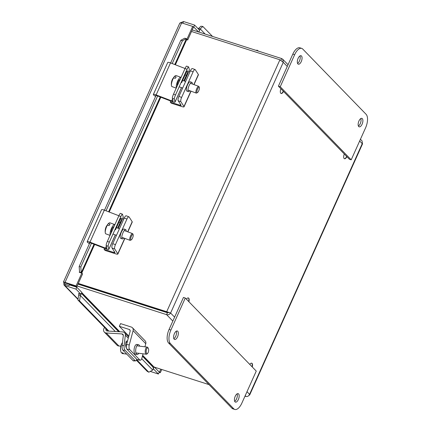 <?xml version="1.0" encoding="UTF-8"?>
<svg xmlns="http://www.w3.org/2000/svg" width="431" height="431" viewBox="0 0 431 431"><rect width="100%" height="100%" fill="white"/><g stroke="black" fill="none" stroke-linecap="round" stroke-linejoin="round"><path stroke-width="0.65" d="M252.022 366.738A3.593 1.654 107.8 0 0 251.796 363.306A3.593 1.654 107.8 0 0 251.585 363.144M188.659 301.484A3.593 1.654 107.8 0 0 188.433 298.053A3.593 1.654 107.8 0 0 188.223 297.896M344.353 158.694A3.593 1.654 107.8 0 0 346.637 156.421M280.99 93.441A3.593 1.654 107.8 0 0 283.269 91.167M109.334 242.174L107.362 241.371A3.593 0.587 112.2 0 0 106.414 243.908A3.593 0.587 112.2 0 0 106.161 245.503L108.133 246.3A3.593 0.587 -67.8 0 1 108.386 244.706A3.593 0.587 -67.8 0 1 109.334 242.174L120.842 216.561A3.593 0.587 -67.8 0 1 121.93 214.573A3.593 0.587 -67.8 0 1 122.431 214.169A3.593 0.587 -67.8 0 1 122.517 214.293L123.255 217.159A3.62 0.765 -155.8 0 1 123.25 217.299L118.288 228.338M122.431 214.169L120.464 213.367A3.593 0.587 112.2 0 0 119.958 213.771A3.593 0.587 112.2 0 0 118.87 215.764L120.842 216.561M107.362 241.371L118.87 215.764M89.4 243.741L87.913 242.648A3.62 0.765 24.2 0 1 87.181 241.732A3.62 0.765 24.2 0 1 89.955 242.163L105.487 248.143A1.81 0.383 -155.8 0 0 106.877 248.358A1.81 0.383 -155.8 0 0 106.877 248.288L106.161 245.503M115.492 229.831L119.624 220.634A3.82 0.62 -67.8 0 1 121.321 218.086A3.82 0.62 -67.8 0 1 120.13 222.611L117.663 228.107M118.881 215.748L104.34 210.156A3.62 0.765 -155.8 0 0 101.565 209.719L87.181 241.732M108.133 246.3L108.871 249.172A3.62 0.765 24.2 0 1 108.86 249.307A3.62 0.765 24.2 0 1 106.085 248.876L90.812 242.998A1.81 0.383 -155.8 0 0 89.422 242.782A1.81 0.383 -155.8 0 0 89.67 243.143M114.872 224.664A5.883 1.783 110.2 0 0 114.721 224.583L109.91 222.805A5.883 1.783 110.2 0 0 108.833 223.204A5.883 1.783 110.2 0 0 108.402 223.646L110.034 224.244A5.883 1.783 110.2 0 0 109.07 225.639L107.438 225.036A5.883 1.783 110.2 0 0 105.239 232.12A5.883 1.783 110.2 0 0 105.277 232.842A5.883 1.783 110.2 0 0 105.837 233.844L110.05 235.396M114.721 224.583A5.883 1.783 110.2 0 0 111.823 227.611A5.883 1.783 110.2 0 0 110.05 233.898A5.883 1.783 110.2 0 0 110.196 235.062M113.94 226.733L113.929 226.733A3.593 1.088 110.2 0 0 112.157 228.581A3.593 1.088 110.2 0 0 111.079 232.417A3.593 1.088 110.2 0 0 111.128 232.993M133.152 234.744L132.813 233.893A3.593 1.088 110.2 0 0 132.549 233.597A3.593 1.088 110.2 0 0 130.776 235.45A3.593 1.088 110.2 0 0 129.699 239.286A3.593 1.088 110.2 0 0 130.065 240.336A3.593 1.088 110.2 0 0 130.453 240.282L131.266 239.851A2.872 0.873 -69.8 0 1 130.663 239.06A2.872 0.873 -69.8 0 1 131.73 235.612A2.872 0.873 -69.8 0 1 133.152 234.744A2.872 0.873 -69.8 0 1 133.238 235.348A2.872 0.873 -69.8 0 1 132.565 238.009A2.872 0.873 -69.8 0 1 131.266 239.851M107.438 225.036A10.694 6.616 -145.2 0 0 106.376 226.34A10.748 10.748 0 0 0 105.277 232.842M107.2 225.241A10.694 6.616 34.8 0 1 107.939 224.088A10.694 6.616 34.8 0 1 108.402 223.646M123.702 237.987A4.94 1.498 -69.8 0 1 122.269 238.898L120.653 238.305A4.94 1.498 -69.8 0 1 120.378 238.074A4.94 1.498 -69.8 0 1 121.154 232.632A4.94 1.498 -69.8 0 1 124.069 229.033L125.685 229.626A4.94 1.498 -69.8 0 1 125.96 229.858A4.94 1.498 -69.8 0 1 126.186 231.253M122.269 238.898A4.94 1.498 -69.8 0 1 122 238.666A4.94 1.498 -69.8 0 1 122.77 233.23A4.94 1.498 -69.8 0 1 125.685 229.626M115.433 244.657L112.739 243.666A3.593 1.088 110.2 0 0 111.931 246.252A3.593 1.088 110.2 0 0 112.022 247.981L114.905 252.447A1.81 0.383 24.2 0 1 114.937 252.593A1.81 0.383 24.2 0 1 113.924 252.507L104.065 249.35L105.126 250.449L115.847 253.881A3.62 0.765 -155.8 0 0 117.868 254.048A3.62 0.765 -155.8 0 0 117.803 253.757L114.716 248.978A3.593 1.088 -69.8 0 1 114.63 247.249A3.593 1.088 -69.8 0 1 115.433 244.657L126.946 219.05A3.593 1.088 -69.8 0 1 128.174 217.111A3.593 1.088 -69.8 0 1 128.907 216.798A3.593 1.088 -69.8 0 1 129.101 216.965L132.188 221.744A3.62 0.765 -155.8 0 1 132.258 222.035L127.84 231.862M128.907 216.798L126.213 215.802A3.593 1.088 110.2 0 0 125.475 216.12A3.593 1.088 110.2 0 0 124.247 218.054L126.946 219.05M112.739 243.666L124.247 218.054M123.799 219.056L122.63 218.679M104.065 249.35L104.544 248.283M175.509 94.928L173.537 94.125A3.593 0.587 112.2 0 0 172.594 96.657A3.593 0.587 112.2 0 0 172.341 98.252L174.307 99.055A3.593 0.587 -67.8 0 1 174.56 97.46A3.593 0.587 -67.8 0 1 175.509 94.928L187.016 69.316A3.593 0.587 -67.8 0 1 188.105 67.328A3.593 0.587 -67.8 0 1 188.611 66.918A3.593 0.587 -67.8 0 1 188.692 67.047L189.43 69.914A3.62 0.765 -155.8 0 1 189.424 70.054L184.463 81.093M188.611 66.918L186.639 66.121A3.593 0.587 112.2 0 0 186.133 66.525A3.593 0.587 112.2 0 0 185.05 68.518L187.016 69.316M173.537 94.125L185.05 68.518M155.575 96.496L154.088 95.402A3.62 0.765 24.2 0 1 153.355 94.486A3.62 0.765 24.2 0 1 156.13 94.917L171.662 100.892A1.81 0.383 -155.8 0 0 173.052 101.113A1.81 0.383 -155.8 0 0 173.052 101.043L172.341 98.252M181.666 82.58L185.799 73.389A3.82 0.62 -67.8 0 1 187.496 70.84A3.82 0.62 -67.8 0 1 186.311 75.366L183.838 80.861M185.055 68.502L170.514 62.904A3.62 0.765 -155.8 0 0 167.745 62.473L153.355 94.486M174.307 99.055L175.045 101.926A3.62 0.765 24.2 0 1 175.04 102.061A3.62 0.765 24.2 0 1 172.265 101.63L156.986 95.752A1.81 0.383 -155.8 0 0 155.596 95.531A1.81 0.383 -155.8 0 0 155.844 95.897M181.047 77.418A5.883 1.783 110.2 0 0 180.901 77.332L176.085 75.56A5.883 1.783 110.2 0 0 175.008 75.958A5.883 1.783 110.2 0 0 174.577 76.4L176.209 76.998A5.883 1.783 110.2 0 0 175.245 78.388L173.612 77.79A5.883 1.783 110.2 0 0 171.414 84.875A5.883 1.783 110.2 0 0 171.457 85.597A5.883 1.783 110.2 0 0 172.012 86.599L176.225 88.15M180.901 77.332A5.883 1.783 110.2 0 0 177.998 80.365A5.883 1.783 110.2 0 0 176.231 86.653A5.883 1.783 110.2 0 0 176.376 87.816M180.104 79.482L180.115 79.487A3.593 1.088 110.2 0 0 178.332 81.335A3.593 1.088 110.2 0 0 177.254 85.171A3.593 1.088 110.2 0 0 177.303 85.742M199.327 87.498L198.987 86.647A3.593 1.088 110.2 0 0 198.723 86.351A3.593 1.088 110.2 0 0 196.951 88.199A3.593 1.088 110.2 0 0 195.873 92.04A3.593 1.088 110.2 0 0 196.24 93.091A3.593 1.088 110.2 0 0 196.633 93.031L197.441 92.606A2.872 0.873 -69.8 0 1 196.838 91.808A2.872 0.873 -69.8 0 1 197.904 88.366A2.872 0.873 -69.8 0 1 199.327 87.498A2.872 0.873 -69.8 0 1 199.413 88.102A2.872 0.873 -69.8 0 1 198.739 90.763A2.872 0.873 -69.8 0 1 197.441 92.606M173.612 77.79A10.694 6.616 -145.2 0 0 172.551 79.088A10.748 10.748 0 0 0 171.457 85.597M173.375 77.995A10.694 6.616 34.8 0 1 174.113 76.837A10.694 6.616 34.8 0 1 174.577 76.4M189.877 90.742A4.94 1.498 -69.8 0 1 188.444 91.652L186.828 91.054A4.94 1.498 -69.8 0 1 186.558 90.822A4.94 1.498 -69.8 0 1 187.329 85.386A4.94 1.498 -69.8 0 1 190.243 81.782L191.865 82.38A4.94 1.498 -69.8 0 1 192.134 82.612A4.94 1.498 -69.8 0 1 192.361 84.002M188.444 91.652A4.94 1.498 -69.8 0 1 188.175 91.42A4.94 1.498 -69.8 0 1 188.945 85.984A4.94 1.498 -69.8 0 1 191.865 82.38M181.613 97.411L178.913 96.415A3.593 1.088 110.2 0 0 178.105 99.006A3.593 1.088 110.2 0 0 178.197 100.735L181.079 105.202A1.81 0.383 24.2 0 1 181.112 105.347A1.81 0.383 24.2 0 1 180.099 105.261L170.24 102.104L171.306 103.203L182.022 106.629A3.62 0.765 -155.8 0 0 184.042 106.802A3.62 0.765 -155.8 0 0 183.978 106.511L180.891 101.727A3.593 1.088 -69.8 0 1 180.804 100.003A3.593 1.088 -69.8 0 1 181.613 97.411L193.12 71.805A3.593 1.088 -69.8 0 1 194.349 69.865A3.593 1.088 -69.8 0 1 195.081 69.553A3.593 1.088 -69.8 0 1 195.281 69.72L198.362 74.498A3.62 0.765 -155.8 0 1 198.432 74.789L194.015 84.616M195.081 69.553L192.388 68.556A3.593 1.088 110.2 0 0 191.65 68.874A3.593 1.088 110.2 0 0 190.421 70.808L193.12 71.805M178.913 96.415L190.421 70.808M189.974 71.805L188.805 71.433M170.24 102.104L170.719 101.037M257.679 50.519A3.593 1.81 128.6 0 0 257.593 50.443A3.593 1.81 128.6 0 0 256.127 50.384M135.118 360.623L133.114 360.682A3.593 1.325 88.4 0 0 133.615 360.925L135.62 360.871A3.593 1.325 -91.6 0 1 135.118 360.623L124.979 350.187A3.593 1.325 -91.6 0 1 124.198 348.28A3.593 1.325 -91.6 0 1 124.112 345.538L122.113 345.592A3.593 1.325 88.4 0 0 122.199 348.34A3.593 1.325 88.4 0 0 122.975 350.241L124.979 350.187M136.681 359.212A3.593 1.325 -91.6 0 1 136.131 360.569A3.593 1.325 -91.6 0 1 135.62 360.871M133.114 360.682L122.975 350.241M122.113 345.592L123.314 335.56A1.81 1.562 -44.2 0 0 121.978 333.923L106.258 332.98A3.62 3.119 135.8 0 1 104.356 332.134A3.62 3.119 135.8 0 1 104.431 327.754L104.631 327.501M127.01 342.887L126.057 341.902M126.445 348.14A3.82 1.412 -91.6 0 1 125.658 343.863A3.82 1.412 -91.6 0 1 126.94 340.986A3.82 1.412 -91.6 0 1 127.457 341.228M104.356 332.134L117.027 345.183A3.62 3.119 -44.2 0 0 118.929 346.028L120.799 346.141M106.004 328.912A1.81 1.562 -44.2 0 0 107.217 331.008L122.684 331.94A3.62 3.119 135.8 0 1 124.586 332.78A3.62 3.119 135.8 0 1 125.351 335.21L124.112 345.538M122.474 342.575A5.883 2.451 97.1 0 0 121.925 343.351A5.883 2.451 97.1 0 0 121.036 345.587A5.883 2.451 97.1 0 0 120.89 351.68A5.883 2.451 97.1 0 0 121.3 352.682L122.943 352.887A5.883 2.451 97.1 0 0 123.702 353.673L122.059 353.468A10.694 9.223 135.8 0 1 121.854 352.752M126.676 344.148A5.883 2.451 97.1 0 0 125.895 346.19A5.883 2.451 97.1 0 0 125.82 346.481M148.269 348.27L147.833 347.575A3.593 1.498 97.1 0 0 147.203 347.095A3.593 1.498 97.1 0 0 145.495 349.352A3.593 1.498 97.1 0 0 146.319 354.223A3.593 1.498 97.1 0 0 147.052 353.91L147.639 353.339A2.872 1.196 -82.9 0 1 146.368 352.806A2.872 1.196 -82.9 0 1 146.395 349.692A2.872 1.196 -82.9 0 1 148.269 348.27A2.872 1.196 -82.9 0 1 148.426 351.782A2.872 1.196 -82.9 0 1 147.639 353.339M122.059 353.468A5.883 2.451 97.1 0 0 122.388 353.565L126.725 354.104M138.771 353.285A4.94 2.058 -82.9 0 1 137.203 354.449L135.571 354.25A4.94 2.058 -82.9 0 1 134.434 347.548A4.94 2.058 -82.9 0 1 136.789 344.444L138.421 344.644A4.94 2.058 -82.9 0 1 139.655 346.158M137.203 354.449A4.94 2.058 -82.9 0 1 136.067 347.752A4.94 2.058 -82.9 0 1 138.421 344.644M143.065 353.819L141.961 357.945A3.593 1.498 -82.9 0 1 140.959 359.907A3.593 1.498 -82.9 0 1 140.253 360.203A3.593 1.498 -82.9 0 1 139.806 359.96L129.666 349.519A3.593 1.498 -82.9 0 1 129.031 347.623A3.593 1.498 -82.9 0 1 129.289 344.892L126.563 344.558A3.593 1.498 97.1 0 0 126.31 347.284A3.593 1.498 97.1 0 0 126.946 349.18L129.666 349.519M126.563 344.558L130.124 331.272A1.81 1.562 -44.2 0 0 129.214 329.456L119.355 326.299L120.561 323.611L131.283 327.043A3.62 3.119 135.8 0 1 132.425 327.743L145.102 340.797A3.62 3.119 135.8 0 1 145.77 343.722L144.94 346.815M132.425 327.743A3.62 3.119 135.8 0 1 133.098 330.674L129.289 344.892M139.806 359.96L137.08 359.621L126.946 349.18M137.08 359.621A3.593 1.498 97.1 0 0 137.532 359.863L140.253 360.203M128.842 336.067L119.355 326.299M69.574 284.379L69.046 285.559L64.494 284.099L65.119 282.704M73.626 285.678L73.426 286.13M97.282 290.031L97.648 290.408M73.092 286.022L73.297 285.57M200.248 28.877L202.839 26.458L200.921 26.221L198.33 28.64L200.248 28.877L205.081 34.044M199.601 30.224A3.022 2.608 -44.2 0 0 200.21 29.028M182.469 40.729L186.327 38.634L184.689 38.203L180.831 40.298L182.469 40.729L172.211 63.556M79.164 266.514L79.568 272.096L81.211 272.532L80.807 266.945L79.164 266.514L89.858 242.723M104.474 210.204L156.033 95.472M170.649 62.958L180.831 40.298M80.807 266.945L91.458 243.246M106.037 210.807L157.633 96M79.568 272.096L79.773 272.349L79.266 272.306L79.541 271.708M81.718 273.092A3.022 0.641 -155.8 0 0 81.287 272.597L81.211 272.532M142.424 356.205L152.601 366.679A3.022 2.608 135.8 0 1 152.736 370.062L148.797 372.206L147.176 371.312L136.368 360.181M108.089 331.062L77.892 299.965L79.514 300.86L80.328 295.714L78.706 294.82L77.892 299.965M78.706 294.82L78.792 294.685A0.9 0.776 -44.2 0 0 78.469 293.506L81.023 294.325L81.874 292.428L76.804 287.213L75.953 289.104L81.023 294.325M80.328 295.714L80.414 295.58A3.022 2.608 -44.2 0 0 80.909 294.287M186.327 38.634L186.407 38.698A3.022 0.641 24.2 0 1 186.833 39.323L175.39 64.779M186.828 39.183L187.7 39.997L186.677 39.668M79.266 272.311L81.825 273.13L82.58 273.9L76.826 286.701L76.077 285.931L65.027 282.391C63.605 281.815 63.174 281.761 63.74 282.235L63.998 285.031L64.909 285.57L75.953 289.104M64.995 282.639L63.476 281.949L179.829 23.048L181.656 22.886L65.027 282.391L65.781 283.167L76.826 286.701M181.656 22.886L192.7 26.42L193.454 27.196L187.7 39.997M192.7 26.42L186.952 39.221M81.825 273.13L76.077 285.931M202.839 26.458L212.515 36.419M198.599 31.969L193.756 26.981L194.613 25.084L183.563 21.55L180.438 22.773M193.013 26.744L193.756 26.981M198.89 32.061L199.677 30.305L194.613 25.084M158.829 371.678L159.572 371.915L160.801 369.184M159.179 372.319L160.321 372.686L161.76 369.491M159.572 371.915L160.321 372.686M148.797 372.206L136.579 359.626M108.887 331.11L79.514 300.86M78.464 293.506L78.916 293.974M152.202 366.275L154.201 366.91L159.265 372.131L158.414 374.027L150.295 371.425M69.375 284.832L76.804 287.213M154.201 366.91L153.231 368.769M153.35 368.807L158.414 374.027M182.798 23.252L183.563 21.55M65.437 284.401L64.909 285.57L78.033 299.087M346.847 156.636A3.593 1.654 -72.2 0 1 344.482 158.748A3.593 1.654 -72.2 0 1 344.137 158.533A3.593 1.654 -72.2 0 1 344.31 154.023M249.808 364.459A3.593 1.654 -72.2 0 1 251.726 363.177A3.593 1.654 -72.2 0 1 252.07 363.398A3.593 1.654 -72.2 0 1 252.248 366.97M283.479 91.383A3.593 1.654 -72.2 0 1 281.12 93.5A3.593 1.654 -72.2 0 1 280.775 93.279A3.593 1.654 -72.2 0 1 280.947 88.77M186.445 299.206A3.593 1.654 -72.2 0 1 188.363 297.923A3.593 1.654 -72.2 0 1 188.708 298.144A3.593 1.654 -72.2 0 1 188.88 301.716M153.264 366.614L142.58 355.634M90.79 288.21L90.424 287.838M280.888 60.329L281.68 58.562L192.226 29.928M77.989 284.115L167.444 312.75L168.807 312.443L167.454 312.497L166.7 311.721L78.302 283.42M191.52 31.495L279.924 59.79L283.269 62.328L282.704 59.219L281.68 58.562M167.454 312.497L78.092 283.889M249.043 395.302L249.689 394.958L249.576 394.343C248.773 396.014 247.599 396.725 246.053 396.477L245.002 396.137M209.019 384.619L154.422 367.142M77.138 286.006L166.592 314.646C168.295 315.066 169.631 314.528 170.606 313.019L166.7 311.721L279.924 59.79M168.365 312.453L170.606 313.019L174.609 317.141M167.444 312.75L166.592 314.646L172.836 321.079M360.44 139.272L362.029 140.91L362.53 143.884L249.689 394.958M358.409 126.057A4.45 2.047 107.8 0 0 360.268 123.632A4.45 2.047 107.8 0 0 360.806 118.557M358.948 120.982A4.45 2.047 -72.2 0 1 361.878 118.358A4.45 2.047 -72.2 0 1 362.088 124.214A4.45 2.047 -72.2 0 1 359.163 126.838A4.45 2.047 -72.2 0 1 358.948 120.982M297.579 63.416A4.45 2.047 107.8 0 0 299.437 60.992A4.45 2.047 107.8 0 0 299.981 55.911M298.117 58.336A4.45 2.047 -72.2 0 1 301.048 55.718A4.45 2.047 -72.2 0 1 301.258 61.574A4.45 2.047 -72.2 0 1 298.333 64.197A4.45 2.047 -72.2 0 1 298.117 58.336M365.585 127.818L351.2 159.826L349.379 159.244L278.41 86.162L292.8 54.15A10.775 4.956 107.8 0 1 299.884 47.809L301.705 48.391A10.775 4.956 -72.2 0 1 302.74 49.048L366.102 114.301A10.775 4.956 -72.2 0 1 365.585 127.818M351.2 159.826L280.236 86.744L294.621 54.737A10.775 4.956 -72.2 0 1 301.705 48.391M280.236 86.744L278.41 86.162M173.86 338.701A4.45 2.047 107.8 0 0 175.719 336.277A4.45 2.047 107.8 0 0 176.257 331.202M177.54 336.864A4.45 2.047 -72.2 0 1 174.614 339.483A4.45 2.047 -72.2 0 1 174.399 333.626A4.45 2.047 -72.2 0 1 177.33 331.003A4.45 2.047 -72.2 0 1 177.54 336.864M234.69 401.342A4.45 2.047 107.8 0 0 236.549 398.923A4.45 2.047 107.8 0 0 237.088 393.842M238.37 399.505A4.45 2.047 -72.2 0 1 235.439 402.128A4.45 2.047 -72.2 0 1 235.229 396.267A4.45 2.047 -72.2 0 1 238.154 393.643A4.45 2.047 -72.2 0 1 238.37 399.505M183.466 297.428L169.081 329.44A10.775 4.956 107.8 0 0 168.564 342.957L231.926 408.211A10.775 4.956 107.8 0 0 232.961 408.868L234.782 409.45A10.775 4.956 -72.2 0 1 233.753 408.793L170.385 343.539A10.775 4.956 -72.2 0 1 170.902 330.022L185.287 298.015L183.466 297.428M185.287 298.015L256.256 371.096L241.866 403.104A10.775 4.956 -72.2 0 1 234.782 409.45M118.951 222.132L120.13 222.611M105.487 248.143L106.349 246.225M89.955 242.163L104.34 210.156M108.871 249.172L115.287 234.884M118.239 228.322L123.255 217.159M112.022 247.981L114.716 248.978M117.803 253.757L124.721 238.365M127.673 231.797L132.188 221.744M113.924 252.507L114.344 251.58M185.131 74.886L186.311 75.366M171.662 100.892L172.524 98.979M156.13 94.917L170.514 62.904M175.045 101.926L181.462 87.638M184.414 81.071L189.43 69.914M178.197 100.735L180.891 101.727M183.978 106.511L190.895 91.119M193.848 84.551L198.362 74.498M180.099 105.261L180.519 104.329M126.423 341.271L127.452 341.244M123.325 335.307L121.978 333.923M118.929 346.028L106.258 332.98M128.266 338.211L125.351 335.21M145.77 343.722L133.098 330.674M130.124 330.394L129.214 329.456M81.287 272.597L94.033 244.237M108.612 211.799L160.208 96.991M174.787 64.553L186.407 38.698M152.736 370.062L141.707 358.705M115.287 331.493L80.414 295.58M75.662 286.329L76.389 287.078M81.782 292.633L119.78 331.762M142.661 355.327L153.781 366.776M246.053 396.477L245.228 395.626M287.272 66.449L283.269 62.328L170.606 313.019M247.001 391.693L249.576 394.343L362.239 143.652L359.664 141.002M294.621 54.737L292.8 54.15M170.902 330.022L169.081 329.44M170.385 343.539L168.564 342.957M233.753 408.793L231.926 408.211M108.86 249.307L115.336 234.906M116.467 227.665L119.435 228.759M124.252 230.537L132.549 233.597M108.833 223.204A10.748 10.748 0 0 0 107.939 224.088M112.987 234.038L116.483 235.326M121.768 237.276L130.065 240.336M117.868 254.048L124.888 238.429M175.04 102.061L181.51 87.655M182.642 80.419L185.61 81.513M190.427 83.291L198.723 86.351M175.008 75.958A10.748 10.748 0 0 0 174.113 76.837M179.161 86.793L182.658 88.08M187.943 90.031L196.24 93.091M184.042 106.802L191.062 91.178M257.593 50.443L258.449 51.127M128.61 336.929L124.586 332.78M125.965 342.155L126.348 342.198M136.848 345.813L147.203 347.095M121.925 343.351A10.748 10.748 0 0 0 120.89 351.68M135.97 352.935L146.319 354.223M160.811 97.223L109.215 212.03M94.637 244.469L81.766 273.109M81.437 293.398L118.627 331.692M65.216 282.709L65.674 283.075M77.979 299.426L63.998 285.031M75.102 286.152L75.829 286.901M81.658 292.902L119.371 331.741M288.048 64.725L282.704 59.219"/></g></svg>
